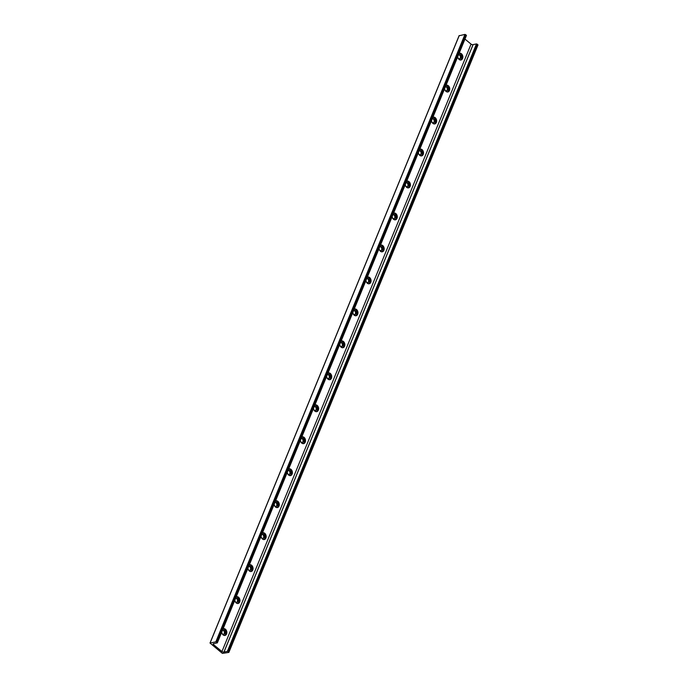 <?xml version="1.0" encoding="UTF-8"?>
<svg xmlns="http://www.w3.org/2000/svg" width="688" height="688" viewBox="0 0 688 688"><rect width="100%" height="100%" fill="white"/><g stroke="black" fill="none" stroke-linecap="round" stroke-linejoin="round"><path stroke-width="1.03" d="M458.492 54.868A2.133 1.574 -101.1 0 1 458.905 54.705A2.133 1.574 -101.1 0 1 460.04 55.04A2.133 1.574 -101.1 0 1 460.9 57.267A2.133 1.574 -101.1 0 1 459.73 58.893A2.133 1.574 -101.1 0 1 458.595 58.557A2.133 1.574 -101.1 0 1 457.898 57.551M458.664 54.782A2.133 1.574 -101.1 0 1 459.558 55.135A2.133 1.574 -101.1 0 1 460.427 57.199A2.133 1.574 -101.1 0 1 459.481 58.919M222.482 630.328A2.133 1.574 -101.1 0 1 222.886 630.165A2.133 1.574 -101.1 0 1 224.021 630.5A2.133 1.574 -101.1 0 1 224.89 632.728A2.133 1.574 -101.1 0 1 223.712 634.353A2.133 1.574 -101.1 0 1 222.577 634.026A2.133 1.574 -101.1 0 1 221.889 633.012M222.654 630.242A2.133 1.574 -101.1 0 1 223.54 630.595A2.133 1.574 -101.1 0 1 224.417 632.659A2.133 1.574 -101.1 0 1 223.471 634.379M235.588 598.362A2.133 1.574 -101.1 0 1 236.001 598.199A2.133 1.574 -101.1 0 1 237.136 598.526A2.133 1.574 -101.1 0 1 237.996 600.753A2.133 1.574 -101.1 0 1 236.827 602.387A2.133 1.574 -101.1 0 1 235.692 602.052A2.133 1.574 -101.1 0 1 234.995 601.045M235.76 598.268A2.133 1.574 -101.1 0 1 236.655 598.629A2.133 1.574 -101.1 0 1 237.523 600.684A2.133 1.574 -101.1 0 1 236.577 602.404M248.703 566.396A2.133 1.574 -101.1 0 1 249.116 566.224A2.133 1.574 -101.1 0 1 250.251 566.559A2.133 1.574 -101.1 0 1 251.111 568.787A2.133 1.574 -101.1 0 1 249.942 570.412A2.133 1.574 -101.1 0 1 248.807 570.085A2.133 1.574 -101.1 0 1 248.11 569.071M248.875 566.301A2.133 1.574 -101.1 0 1 249.761 566.654A2.133 1.574 -101.1 0 1 250.638 568.718A2.133 1.574 -101.1 0 1 249.692 570.438M261.818 534.421A2.133 1.574 -101.1 0 1 262.223 534.258A2.133 1.574 -101.1 0 1 263.358 534.593A2.133 1.574 -101.1 0 1 264.226 536.812A2.133 1.574 -101.1 0 1 263.048 538.446A2.133 1.574 -101.1 0 1 261.913 538.111A2.133 1.574 -101.1 0 1 261.225 537.104M261.99 534.327A2.133 1.574 -101.1 0 1 262.876 534.688A2.133 1.574 -101.1 0 1 263.753 536.743A2.133 1.574 -101.1 0 1 262.807 538.463M274.925 502.455A2.133 1.574 -101.1 0 1 275.338 502.283A2.133 1.574 -101.1 0 1 276.473 502.618A2.133 1.574 -101.1 0 1 277.333 504.846A2.133 1.574 -101.1 0 1 276.163 506.471A2.133 1.574 -101.1 0 1 275.028 506.144A2.133 1.574 -101.1 0 1 274.331 505.13M275.097 502.36A2.133 1.574 -101.1 0 1 275.991 502.713A2.133 1.574 -101.1 0 1 276.86 504.777A2.133 1.574 -101.1 0 1 275.914 506.497M288.04 470.48A2.133 1.574 -101.1 0 1 288.453 470.317A2.133 1.574 -101.1 0 1 289.579 470.652A2.133 1.574 -101.1 0 1 290.448 472.88A2.133 1.574 -101.1 0 1 289.27 474.505A2.133 1.574 -101.1 0 1 288.134 474.17A2.133 1.574 -101.1 0 1 287.446 473.163M288.212 470.394A2.133 1.574 -101.1 0 1 289.098 470.747A2.133 1.574 -101.1 0 1 289.975 472.811A2.133 1.574 -101.1 0 1 289.029 474.522M301.155 438.514A2.133 1.574 -101.1 0 1 301.559 438.351A2.133 1.574 -101.1 0 1 302.694 438.677A2.133 1.574 -101.1 0 1 303.563 440.905A2.133 1.574 -101.1 0 1 302.385 442.53A2.133 1.574 -101.1 0 1 301.249 442.203A2.133 1.574 -101.1 0 1 300.561 441.189M301.327 438.419A2.133 1.574 -101.1 0 1 302.213 438.772A2.133 1.574 -101.1 0 1 303.081 440.836A2.133 1.574 -101.1 0 1 302.135 442.556M314.261 406.539A2.133 1.574 -101.1 0 1 314.674 406.376A2.133 1.574 -101.1 0 1 315.809 406.711A2.133 1.574 -101.1 0 1 316.669 408.939A2.133 1.574 -101.1 0 1 315.5 410.564A2.133 1.574 -101.1 0 1 314.364 410.229A2.133 1.574 -101.1 0 1 313.668 409.222M314.433 406.453A2.133 1.574 -101.1 0 1 315.328 406.806A2.133 1.574 -101.1 0 1 316.196 408.87A2.133 1.574 -101.1 0 1 315.25 410.59M327.376 374.573A2.133 1.574 -101.1 0 1 327.78 374.41A2.133 1.574 -101.1 0 1 328.916 374.736A2.133 1.574 -101.1 0 1 329.784 376.964A2.133 1.574 -101.1 0 1 328.606 378.598A2.133 1.574 -101.1 0 1 327.471 378.262A2.133 1.574 -101.1 0 1 326.783 377.256M327.548 374.478A2.133 1.574 -101.1 0 1 328.434 374.831A2.133 1.574 -101.1 0 1 329.311 376.895A2.133 1.574 -101.1 0 1 328.365 378.615M340.483 342.598A2.133 1.574 -101.1 0 1 340.895 342.435A2.133 1.574 -101.1 0 1 342.031 342.77A2.133 1.574 -101.1 0 1 342.899 344.998A2.133 1.574 -101.1 0 1 341.721 346.623A2.133 1.574 -101.1 0 1 340.586 346.288A2.133 1.574 -101.1 0 1 339.898 345.281M340.663 342.512A2.133 1.574 -101.1 0 1 341.549 342.865A2.133 1.574 -101.1 0 1 342.418 344.929A2.133 1.574 -101.1 0 1 341.472 346.649M353.598 310.632A2.133 1.574 -101.1 0 1 354.01 310.469A2.133 1.574 -101.1 0 1 355.146 310.795A2.133 1.574 -101.1 0 1 356.006 313.023A2.133 1.574 -101.1 0 1 354.836 314.657A2.133 1.574 -101.1 0 1 353.701 314.321A2.133 1.574 -101.1 0 1 353.004 313.315M353.77 310.537A2.133 1.574 -101.1 0 1 354.664 310.89A2.133 1.574 -101.1 0 1 355.533 312.954A2.133 1.574 -101.1 0 1 354.587 314.674M366.713 278.657A2.133 1.574 -101.1 0 1 367.117 278.494A2.133 1.574 -101.1 0 1 368.252 278.829A2.133 1.574 -101.1 0 1 369.121 281.057A2.133 1.574 -101.1 0 1 367.942 282.682A2.133 1.574 -101.1 0 1 366.807 282.355A2.133 1.574 -101.1 0 1 366.119 281.34M366.885 278.571A2.133 1.574 -101.1 0 1 367.77 278.924A2.133 1.574 -101.1 0 1 368.648 280.988A2.133 1.574 -101.1 0 1 367.702 282.708M379.819 246.691A2.133 1.574 -101.1 0 1 380.232 246.528A2.133 1.574 -101.1 0 1 381.367 246.863A2.133 1.574 -101.1 0 1 382.227 249.082A2.133 1.574 -101.1 0 1 381.057 250.716A2.133 1.574 -101.1 0 1 379.922 250.38A2.133 1.574 -101.1 0 1 379.226 249.374M380 246.596A2.133 1.574 -101.1 0 1 380.885 246.958A2.133 1.574 -101.1 0 1 381.754 249.013A2.133 1.574 -101.1 0 1 380.808 250.733M392.934 214.725A2.133 1.574 -101.1 0 1 393.347 214.553A2.133 1.574 -101.1 0 1 394.482 214.888A2.133 1.574 -101.1 0 1 395.342 217.116A2.133 1.574 -101.1 0 1 394.172 218.741A2.133 1.574 -101.1 0 1 393.037 218.414A2.133 1.574 -101.1 0 1 392.341 217.399M393.106 214.63A2.133 1.574 -101.1 0 1 393.992 214.983A2.133 1.574 -101.1 0 1 394.869 217.047A2.133 1.574 -101.1 0 1 393.923 218.767M406.049 182.75A2.133 1.574 -101.1 0 1 406.453 182.587A2.133 1.574 -101.1 0 1 407.588 182.922A2.133 1.574 -101.1 0 1 408.457 185.141A2.133 1.574 -101.1 0 1 407.279 186.775A2.133 1.574 -101.1 0 1 406.144 186.439A2.133 1.574 -101.1 0 1 405.456 185.433M406.221 182.655A2.133 1.574 -101.1 0 1 407.107 183.017A2.133 1.574 -101.1 0 1 407.984 185.081A2.133 1.574 -101.1 0 1 407.038 186.792M419.155 150.784A2.133 1.574 -101.1 0 1 419.568 150.612A2.133 1.574 -101.1 0 1 420.703 150.947A2.133 1.574 -101.1 0 1 421.563 153.175A2.133 1.574 -101.1 0 1 420.394 154.8A2.133 1.574 -101.1 0 1 419.259 154.473A2.133 1.574 -101.1 0 1 418.562 153.458M419.327 150.689A2.133 1.574 -101.1 0 1 420.222 151.042A2.133 1.574 -101.1 0 1 421.09 153.106A2.133 1.574 -101.1 0 1 420.144 154.826M432.27 118.809A2.133 1.574 -101.1 0 1 432.683 118.646A2.133 1.574 -101.1 0 1 433.81 118.981A2.133 1.574 -101.1 0 1 434.678 121.208A2.133 1.574 -101.1 0 1 433.5 122.834A2.133 1.574 -101.1 0 1 432.374 122.498A2.133 1.574 -101.1 0 1 431.677 121.492M432.442 118.723A2.133 1.574 -101.1 0 1 433.328 119.076A2.133 1.574 -101.1 0 1 434.205 121.14A2.133 1.574 -101.1 0 1 433.259 122.851M445.385 86.843A2.133 1.574 -101.1 0 1 445.79 86.679A2.133 1.574 -101.1 0 1 446.925 87.006A2.133 1.574 -101.1 0 1 447.793 89.234A2.133 1.574 -101.1 0 1 446.615 90.859A2.133 1.574 -101.1 0 1 445.48 90.532A2.133 1.574 -101.1 0 1 444.792 89.517M445.557 86.748A2.133 1.574 -101.1 0 1 446.443 87.101A2.133 1.574 -101.1 0 1 447.312 89.165A2.133 1.574 -101.1 0 1 446.366 90.885M457.735 56.734A3.449 2.537 78.9 0 0 459.111 59.46A3.449 2.537 78.9 0 0 460.943 59.994A3.449 2.537 78.9 0 0 462.843 57.362A3.449 2.537 78.9 0 0 461.45 53.759A3.449 2.537 78.9 0 0 459.61 53.225A3.449 2.537 78.9 0 0 459.094 53.406M460.453 60.028A3.449 2.537 78.9 0 0 461.897 57.224A3.449 2.537 78.9 0 0 460.487 53.948A3.449 2.537 78.9 0 0 459.145 53.38M221.717 632.195A3.449 2.537 78.9 0 0 223.101 634.921A3.449 2.537 78.9 0 0 224.933 635.454A3.449 2.537 78.9 0 0 226.834 632.822A3.449 2.537 78.9 0 0 225.432 629.228A3.449 2.537 78.9 0 0 223.6 628.686A3.449 2.537 78.9 0 0 223.075 628.875M224.434 635.488A3.449 2.537 78.9 0 0 225.879 632.685A3.449 2.537 78.9 0 0 224.469 629.417A3.449 2.537 78.9 0 0 223.127 628.849M234.832 600.22A3.449 2.537 78.9 0 0 236.208 602.946A3.449 2.537 78.9 0 0 238.048 603.488A3.449 2.537 78.9 0 0 239.94 600.856A3.449 2.537 78.9 0 0 238.547 597.253A3.449 2.537 78.9 0 0 236.715 596.72A3.449 2.537 78.9 0 0 236.19 596.9M237.549 603.514A3.449 2.537 78.9 0 0 238.994 600.719A3.449 2.537 78.9 0 0 237.584 597.442A3.449 2.537 78.9 0 0 236.242 596.874M247.938 568.254A3.449 2.537 78.9 0 0 249.323 570.98A3.449 2.537 78.9 0 0 251.154 571.513A3.449 2.537 78.9 0 0 253.055 568.881A3.449 2.537 78.9 0 0 251.662 565.287A3.449 2.537 78.9 0 0 249.821 564.745A3.449 2.537 78.9 0 0 249.305 564.934M250.664 571.547A3.449 2.537 78.9 0 0 252.1 568.744A3.449 2.537 78.9 0 0 250.69 565.476A3.449 2.537 78.9 0 0 249.357 564.908M261.053 536.279A3.449 2.537 78.9 0 0 262.438 539.005A3.449 2.537 78.9 0 0 264.269 539.547A3.449 2.537 78.9 0 0 266.17 536.915A3.449 2.537 78.9 0 0 264.768 533.312A3.449 2.537 78.9 0 0 262.936 532.779A3.449 2.537 78.9 0 0 262.412 532.959M263.771 539.573A3.449 2.537 78.9 0 0 265.215 536.778A3.449 2.537 78.9 0 0 263.805 533.501A3.449 2.537 78.9 0 0 262.463 532.933M274.168 504.313A3.449 2.537 78.9 0 0 275.544 507.039A3.449 2.537 78.9 0 0 277.384 507.572A3.449 2.537 78.9 0 0 279.276 504.94A3.449 2.537 78.9 0 0 277.883 501.346A3.449 2.537 78.9 0 0 276.043 500.804A3.449 2.537 78.9 0 0 275.527 500.993M276.886 507.606A3.449 2.537 78.9 0 0 278.33 504.803A3.449 2.537 78.9 0 0 276.92 501.535A3.449 2.537 78.9 0 0 275.578 500.967M287.274 472.338A3.449 2.537 78.9 0 0 288.659 475.064A3.449 2.537 78.9 0 0 290.491 475.606A3.449 2.537 78.9 0 0 292.391 472.974A3.449 2.537 78.9 0 0 290.99 469.371A3.449 2.537 78.9 0 0 289.158 468.838A3.449 2.537 78.9 0 0 288.642 469.018M290.001 475.64A3.449 2.537 78.9 0 0 291.437 472.837A3.449 2.537 78.9 0 0 290.026 469.56A3.449 2.537 78.9 0 0 288.685 468.992M300.389 440.372A3.449 2.537 78.9 0 0 301.765 443.098A3.449 2.537 78.9 0 0 303.606 443.64A3.449 2.537 78.9 0 0 305.506 440.999A3.449 2.537 78.9 0 0 304.105 437.405A3.449 2.537 78.9 0 0 302.273 436.863A3.449 2.537 78.9 0 0 301.748 437.052M303.107 443.665A3.449 2.537 78.9 0 0 304.552 440.862A3.449 2.537 78.9 0 0 303.141 437.594A3.449 2.537 78.9 0 0 301.8 437.026M313.496 408.405A3.449 2.537 78.9 0 0 314.88 411.132A3.449 2.537 78.9 0 0 316.712 411.665A3.449 2.537 78.9 0 0 318.613 409.033A3.449 2.537 78.9 0 0 317.22 405.43A3.449 2.537 78.9 0 0 315.379 404.897A3.449 2.537 78.9 0 0 314.863 405.077M316.222 411.699A3.449 2.537 78.9 0 0 317.667 408.896A3.449 2.537 78.9 0 0 316.256 405.619A3.449 2.537 78.9 0 0 314.915 405.051M326.611 376.431A3.449 2.537 78.9 0 0 327.995 379.157A3.449 2.537 78.9 0 0 329.827 379.699A3.449 2.537 78.9 0 0 331.728 377.058A3.449 2.537 78.9 0 0 330.326 373.464A3.449 2.537 78.9 0 0 328.494 372.922A3.449 2.537 78.9 0 0 327.978 373.111M329.337 379.724A3.449 2.537 78.9 0 0 330.773 376.921A3.449 2.537 78.9 0 0 329.363 373.653A3.449 2.537 78.9 0 0 328.021 373.085M339.726 344.464A3.449 2.537 78.9 0 0 341.102 347.191A3.449 2.537 78.9 0 0 342.942 347.724A3.449 2.537 78.9 0 0 344.834 345.092A3.449 2.537 78.9 0 0 343.441 341.489A3.449 2.537 78.9 0 0 341.609 340.956A3.449 2.537 78.9 0 0 341.085 341.136M342.443 347.758A3.449 2.537 78.9 0 0 343.888 344.955A3.449 2.537 78.9 0 0 342.478 341.687A3.449 2.537 78.9 0 0 341.136 341.11M352.832 312.49A3.449 2.537 78.9 0 0 354.217 315.216A3.449 2.537 78.9 0 0 356.049 315.758A3.449 2.537 78.9 0 0 357.949 313.126A3.449 2.537 78.9 0 0 356.556 309.523A3.449 2.537 78.9 0 0 354.716 308.989A3.449 2.537 78.9 0 0 354.2 309.17M355.558 315.783A3.449 2.537 78.9 0 0 357.003 312.98A3.449 2.537 78.9 0 0 355.584 309.712A3.449 2.537 78.9 0 0 354.251 309.144M365.947 280.523A3.449 2.537 78.9 0 0 367.332 283.25A3.449 2.537 78.9 0 0 369.164 283.783A3.449 2.537 78.9 0 0 371.064 281.151A3.449 2.537 78.9 0 0 369.662 277.556A3.449 2.537 78.9 0 0 367.831 277.015A3.449 2.537 78.9 0 0 367.306 277.204M368.665 283.817A3.449 2.537 78.9 0 0 370.11 281.014A3.449 2.537 78.9 0 0 368.699 277.746A3.449 2.537 78.9 0 0 367.358 277.178M379.062 248.549A3.449 2.537 78.9 0 0 380.438 251.275A3.449 2.537 78.9 0 0 382.279 251.817A3.449 2.537 78.9 0 0 384.171 249.185A3.449 2.537 78.9 0 0 382.777 245.582A3.449 2.537 78.9 0 0 380.946 245.048A3.449 2.537 78.9 0 0 380.421 245.229M381.78 251.842A3.449 2.537 78.9 0 0 383.225 249.047A3.449 2.537 78.9 0 0 381.814 245.771A3.449 2.537 78.9 0 0 380.473 245.203M392.169 216.582A3.449 2.537 78.9 0 0 393.553 219.309A3.449 2.537 78.9 0 0 395.385 219.842A3.449 2.537 78.9 0 0 397.286 217.21A3.449 2.537 78.9 0 0 395.892 213.615A3.449 2.537 78.9 0 0 394.052 213.074A3.449 2.537 78.9 0 0 393.536 213.263M394.895 219.876A3.449 2.537 78.9 0 0 396.331 217.073A3.449 2.537 78.9 0 0 394.921 213.805A3.449 2.537 78.9 0 0 393.588 213.237M405.284 184.608A3.449 2.537 78.9 0 0 406.668 187.334A3.449 2.537 78.9 0 0 408.5 187.876A3.449 2.537 78.9 0 0 410.401 185.244A3.449 2.537 78.9 0 0 408.999 181.641A3.449 2.537 78.9 0 0 407.167 181.107A3.449 2.537 78.9 0 0 406.642 181.288M408.001 187.901A3.449 2.537 78.9 0 0 409.446 185.106A3.449 2.537 78.9 0 0 408.036 181.83A3.449 2.537 78.9 0 0 406.694 181.262M418.399 152.641A3.449 2.537 78.9 0 0 419.775 155.368A3.449 2.537 78.9 0 0 421.615 155.901A3.449 2.537 78.9 0 0 423.507 153.269A3.449 2.537 78.9 0 0 422.114 149.674A3.449 2.537 78.9 0 0 420.282 149.133A3.449 2.537 78.9 0 0 419.757 149.322M421.116 155.935A3.449 2.537 78.9 0 0 422.561 153.132A3.449 2.537 78.9 0 0 421.151 149.864A3.449 2.537 78.9 0 0 419.809 149.296M431.505 120.667A3.449 2.537 78.9 0 0 432.89 123.393A3.449 2.537 78.9 0 0 434.721 123.935A3.449 2.537 78.9 0 0 436.622 121.303A3.449 2.537 78.9 0 0 435.22 117.7A3.449 2.537 78.9 0 0 433.388 117.166A3.449 2.537 78.9 0 0 432.872 117.347M434.231 123.969A3.449 2.537 78.9 0 0 435.667 121.165A3.449 2.537 78.9 0 0 434.257 117.889A3.449 2.537 78.9 0 0 432.924 117.321M444.62 88.7A3.449 2.537 78.9 0 0 446.005 91.427A3.449 2.537 78.9 0 0 447.836 91.968A3.449 2.537 78.9 0 0 449.737 89.328A3.449 2.537 78.9 0 0 448.335 85.733A3.449 2.537 78.9 0 0 446.503 85.192A3.449 2.537 78.9 0 0 445.979 85.381M447.338 91.994A3.449 2.537 78.9 0 0 448.782 89.191A3.449 2.537 78.9 0 0 447.372 85.923A3.449 2.537 78.9 0 0 446.03 85.355M217.305 642.738L466.335 35.208L464.959 34.4L215.834 641.835L210.003 643.039L222.405 653.402L228.872 652.396L477.997 44.961L476.5 43.912L473.069 44.6A1.342 0.611 22.3 0 1 471.074 44.118L464.968 39.087M228.846 652.25L477.997 44.961M464.959 34.4L459.154 35.75M473.069 44.6L223.944 652.035A1.342 0.611 22.3 0 1 221.949 651.545L213.469 644.561A1.342 0.611 22.3 0 1 213.125 643.882A1.342 0.611 22.3 0 1 213.753 643.633L217.331 642.884L466.455 35.449M466.335 35.208L217.331 642.884M217.21 642.635L216.471 642.033L465.595 34.598M215.834 641.835L216.471 642.033M477.876 44.72L228.872 652.396M228.751 652.147L228.012 651.545L477.137 44.109M476.5 43.912L227.375 651.347L228.012 651.545M227.375 651.347L224.021 652L473.146 44.574M210.124 642.953L459.249 35.527M213.856 643.624L213.469 644.561M471.074 44.118L221.949 651.545M210.003 643.039L459.128 35.604"/></g></svg>
